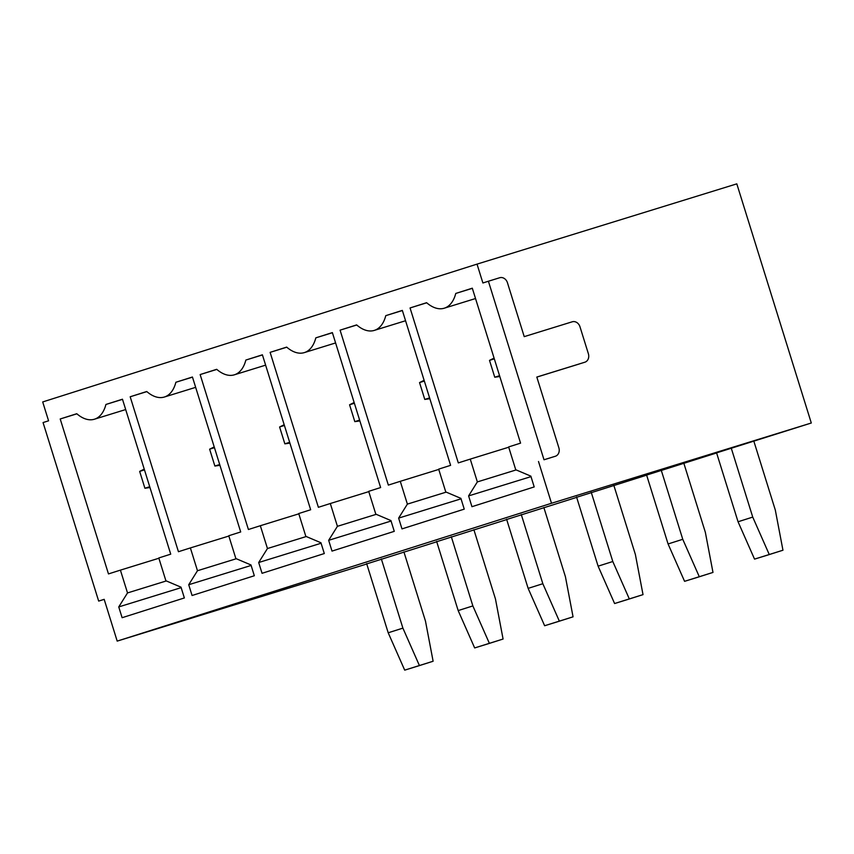 <?xml version="1.0" encoding="UTF-8"?>
<svg xmlns="http://www.w3.org/2000/svg" width="854" height="854" viewBox="0 0 854 854"><rect width="100%" height="100%" fill="white"/><g stroke="black" fill="none" stroke-linecap="round" stroke-linejoin="round"><path stroke-width="1.28" d="M716.591 452.876L811.3 423.008L736.81 183.856L477.023 264.121L482.894 282.984L488.403 281.233L544.009 459.762L555.303 456.271A7.056 5.914 -107.6 0 0 555.346 456.26A7.056 5.914 -107.6 0 0 558.858 447.784L536.824 377.052L584.83 362.224A7.056 5.914 -107.6 0 0 584.862 362.213A7.056 5.914 -107.6 0 0 588.374 353.737L579.983 326.794A7.056 5.914 -107.6 0 0 572.233 321.798L524.228 336.636L507.447 282.738A7.056 5.914 72.4 0 0 499.697 277.742L488.403 281.233M536.835 377.094L579.322 363.964A7.056 5.914 72.4 0 0 579.354 363.953A7.056 5.914 72.4 0 0 579.386 363.943M544.009 459.762L549.795 458.022A7.056 5.914 72.4 0 0 549.827 458.011A7.056 5.914 72.4 0 0 549.869 458M477.023 264.121L42.7 401.946L48.571 420.808L43.063 422.559L98.669 601.088L104.188 599.38M98.669 601.088L104.177 599.337L117.19 641.108L366.772 563.992M117.19 641.108L551.513 503.273L811.3 423.008M436.736 541.778L366.74 563.896M506.71 519.574L436.714 541.692M576.674 497.37L506.678 519.488M646.649 475.166L576.653 497.284M716.613 452.962L646.617 475.08M538.5 461.512L551.513 503.273M60.207 418.972L108.469 573.92L120.403 570.13L127.513 592.932L118.749 606.927L122.111 617.709L184.368 597.949L181.005 587.178L165.889 580.752L158.791 557.95L170.725 554.161L122.464 399.213L105.917 404.465A42.337 23.122 72.8 0 1 94.388 419.229A42.337 23.122 72.8 0 1 76.764 413.72L60.207 418.972L76.881 413.816M105.917 404.465L122.506 399.341M118.749 606.927L181.155 587.648M127.513 592.932L166.327 580.933M120.403 570.13L158.876 558.249M175.881 382.261A42.337 23.122 72.8 0 1 164.363 397.025A42.337 23.122 72.8 0 1 146.728 391.516L130.182 396.768L178.443 551.716L190.378 547.926L197.477 570.728L188.723 584.723L192.075 595.505L254.332 575.745L250.98 564.964L235.864 558.548L228.755 535.746L240.7 531.957L192.438 377.009L175.881 382.261L192.47 377.137M188.723 584.723L251.129 565.444M197.477 570.728L236.302 558.729M190.378 547.926L228.851 536.045M130.182 396.768L146.845 391.612M200.146 374.564L248.407 529.512L260.342 525.722L267.451 548.524L258.687 562.519L262.05 573.301L324.306 553.541L320.944 542.76L305.828 536.344L298.729 513.542L310.664 509.753L262.402 354.805L245.856 360.057A42.337 23.122 72.8 0 1 234.327 374.821A42.337 23.122 72.8 0 1 216.702 369.312L200.146 374.564L216.82 369.408M245.856 360.057L262.445 354.933M258.687 562.519L321.093 543.24M267.451 548.524L306.266 536.525M260.342 525.722L298.815 513.83M315.82 337.853A42.337 23.122 72.8 0 1 304.302 352.617A42.337 23.122 72.8 0 1 286.666 347.108L270.12 352.36L318.382 507.308L330.317 503.518L337.415 526.32L328.662 540.315L332.014 551.097L394.27 531.337L390.918 520.556L375.803 514.14L368.693 491.338L380.628 487.549L332.377 332.601L315.82 337.853L332.409 332.729M328.662 540.315L391.057 521.036M337.415 526.32L376.24 514.322M330.317 503.518L368.789 491.626M270.12 352.36L286.784 347.204M340.084 330.156L388.346 485.104L400.28 481.314L407.379 504.116L398.626 518.111L401.988 528.893L464.245 509.133L460.882 498.352L445.767 491.936L438.668 469.134L450.602 465.345L402.341 310.397L385.784 315.649A42.337 23.122 72.8 0 1 374.265 330.413A42.337 23.122 72.8 0 1 356.641 324.904L340.084 330.156L356.758 325M385.784 315.649L402.383 310.525M398.626 518.111L461.032 498.832M407.379 504.116L446.204 492.117M400.28 481.314L438.753 469.422M455.758 293.445A42.337 23.122 72.8 0 1 444.24 308.209A42.337 23.122 72.8 0 1 426.605 302.7L410.059 307.952L458.31 462.9L470.255 459.11L477.354 481.912L468.6 495.907L471.952 506.689L534.209 486.929L530.846 476.148L515.731 469.732L508.632 446.93L520.566 443.141L472.305 288.193L455.758 293.445L472.347 288.321M468.6 495.907L530.996 476.628M477.354 481.912L516.168 469.913M470.255 459.11L508.728 447.218M410.059 307.952L426.722 302.796M366.644 563.576L388.196 632.782L404.7 670.144L418.417 665.906L433.117 661.242L425.484 621.136L403.921 551.919M404.7 670.144L433.117 661.242M388.196 632.782L402.896 628.128L419.389 665.49M381.332 558.911L402.896 628.128M144.241 469.124L139.661 471.397L144.913 488.242L149.717 486.716M144.913 488.242L149.973 487.538M139.661 471.397L144.475 469.871M436.618 541.372L458.171 610.578L474.664 647.94L488.392 643.702L503.081 639.038L495.448 598.932L473.885 529.715M474.664 647.94L503.081 639.038M458.171 610.578L472.86 605.924L489.353 643.286M451.307 536.707L472.86 605.924M214.205 446.92L209.636 449.193L214.877 466.038L219.691 464.512M214.877 466.038L219.948 465.334M209.636 449.193L214.439 447.667M506.582 519.168L528.135 588.374L544.638 625.736L558.356 621.499L573.055 616.834L565.423 576.728L543.859 507.511M544.638 625.736L573.055 616.834M528.135 588.374L542.834 583.72L559.327 621.082M521.271 514.503L542.834 583.72M284.179 424.716L279.6 426.989L284.852 443.834L289.655 442.308M284.852 443.834L289.912 443.13M279.6 426.989L284.414 425.463M576.546 496.964L598.11 566.17L614.602 603.532L628.33 599.294L643.019 594.63L635.387 554.524L613.823 485.307M614.602 603.532L643.019 594.63M598.11 566.17L612.798 561.516L629.291 598.867M591.246 492.299L612.798 561.516M354.143 402.512L349.574 404.785L354.816 421.63L359.63 420.104M354.816 421.63L359.876 420.926M349.574 404.785L354.378 403.259M646.521 474.76L668.074 543.966L684.577 581.328L698.294 577.091L712.983 572.426L705.351 532.32L683.798 463.103M684.577 581.328L712.983 572.426M668.074 543.966L682.762 539.301L699.266 576.663M661.209 470.095L682.762 539.301M424.118 380.308L419.538 382.581L424.78 399.426L429.594 397.9M424.78 399.426L429.85 398.722M419.538 382.581L424.353 381.055M716.485 452.556L738.048 521.762L754.541 559.124L768.269 554.886L782.958 550.222L775.325 510.116L753.762 440.899M754.541 559.124L782.958 550.222M738.048 521.762L752.737 517.097L769.23 554.459M731.184 447.891L752.737 517.097M494.082 358.104L489.513 360.377L494.754 377.222L499.558 375.696M494.754 377.222L499.814 376.518M489.513 360.377L494.317 358.851M94.388 419.229L125.687 409.557M164.363 397.025L195.651 387.353M234.327 374.821L265.626 365.149M304.302 352.617L335.59 342.945M374.265 330.413L405.565 320.741M444.24 308.209L475.529 298.537"/></g></svg>
